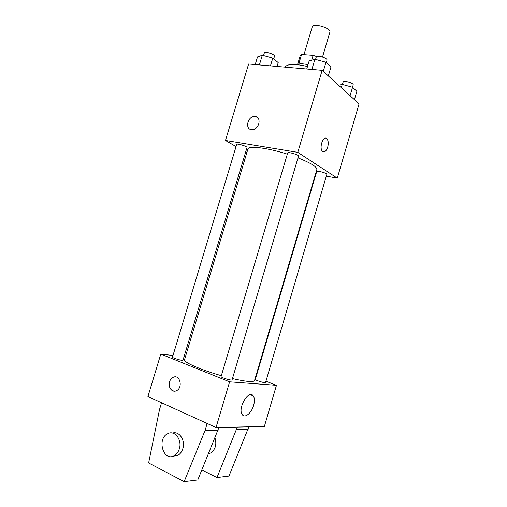 <?xml version="1.0" encoding="UTF-8"?>
<svg xmlns="http://www.w3.org/2000/svg" width="507" height="507" viewBox="0 0 507 507"><rect width="100%" height="100%" fill="white"/><g stroke="black" fill="none" stroke-linecap="round" stroke-linejoin="round"><path stroke-width="0.76" d="M322.509 56.999L329.892 32.15C331.61 28.139 313.015 22.593 312.255 26.89L303.953 54.655M298.705 64.053L301.57 54.483L300.195 55.7L297.584 64.433M301.57 54.483L313.13 55.326L316.729 56.575M297.279 64.617C299.225 63.521 302.806 63.546 308.028 64.693M311.678 60.2L313.13 55.326M307.483 66.525C294.814 63.546 287.342 63.749 285.073 67.133M236.053 146.586L225.476 140.464L248.633 63.99L322.16 70.327L359.07 103.903L337.275 178.128L326.324 176.138M225.476 140.464L297.793 152.354L322.16 70.327M297.793 152.354L337.275 178.128M325.798 138.17L326.838 138.696C328.359 140.547 328.65 143.38 327.699 147.182C326.248 151.232 324.518 152.607 322.503 151.314C318.751 148.145 323.301 134.932 326.838 138.696C328.365 140.553 328.65 143.38 327.706 147.182C326.654 150.345 325.266 151.904 323.542 151.859M232.453 378.59C246.098 381.682 253.456 382.36 254.514 380.618L316.837 169.566C317.09 166.885 310.81 162.988 298.002 157.873M287.33 154.147C267.512 147.797 248.303 145.49 247.936 149.026L184.523 359.748C183.116 362.055 200.981 369.939 221.344 375.681M246.795 152.803L245.629 152.132M315.912 174.25L315.481 174.167M247.004 147.569C247.625 146.472 236.807 143.12 236.718 144.381L172.494 357.137C171.955 357.942 183.008 361.142 183.002 360.179L247.004 147.569M298.515 156.143C299.181 154.92 287.792 151.555 287.684 152.943L221.071 376.581C220.494 377.474 232.06 380.947 232.067 379.882L298.515 156.143M326.85 174.357C327.44 173.299 316.812 170.251 316.736 171.455L255.332 379.426C254.818 380.187 265.56 383.482 265.548 382.557L326.85 174.357M252.099 129.665C244.589 130.033 247.359 116.103 254.691 116.515L255.275 116.559C262.043 117.111 258.957 129.938 252.099 129.665C244.589 130.033 247.353 116.103 254.691 116.515L257.106 117.244M172.988 355.489L160.795 354.07L229.614 381.828L276.454 385.307L265.934 381.226M255.946 377.341L255.528 377.176M185.372 356.922L184.028 356.77M253.62 405.435C251.542 413.066 244.837 418.624 242.27 414.625C237.282 408.446 248.88 388.958 253.266 395.91C254.653 398.058 254.774 401.233 253.62 405.435M160.795 354.07L147.93 396.55L216.033 427.521L229.614 381.828M216.033 427.521L264.362 426.488L276.454 385.307M174.383 376.942L173.305 377.246C171.531 378.051 170.282 379.566 169.566 381.79C170.282 379.566 171.531 378.051 173.305 377.246C180.061 374.02 183.261 388.045 176.322 390.764C172.063 392.887 167.76 387.088 169.56 381.79C168.622 387.037 170.181 390.162 174.237 391.163M218.961 427.458L197.787 479.952L184.142 481.65L205.037 430.538L207.141 423.478M208.504 453.765L210.576 453.017C215.45 449.563 216.92 444.525 214.993 437.909M201.881 469.951L216.971 477.569L237.352 427.065M216.971 477.569L228.968 476.073L248.861 426.818M173.007 456.224L177.786 455.413C180.156 454.057 181.829 451.819 182.812 448.695C185.594 440.342 179.193 430.76 172.576 433.06M161.568 402.754L159.54 409.472L148.627 462.967L184.142 481.65M179.32 448.91C178.325 452.048 176.645 454.304 174.269 455.666C163.336 462.131 156.581 438.682 167.728 433.694C174.585 429.721 182.4 439.746 179.32 448.91M205.037 430.538L218.156 430.183M236.579 429.689L248.107 429.372M255.211 64.554L257.524 56.898L262.315 55.206L272.791 58.096L278.204 62.608L277.056 66.442M259.381 64.915L262.315 55.206M270.446 65.872L272.791 58.096M273.704 58.863L274.471 56.321C275.352 54.363 264.635 50.947 264.28 53.077L263.532 55.542M338.543 85.233L342.25 84.409L352.555 87.267L356.865 91.317L354.412 99.664M341.274 87.711L342.25 84.409M350.071 95.715L352.555 87.267M352.498 87.248L353.17 84.954C354.006 83.066 343.423 80.119 343.106 82.153L342.428 84.46M306.741 68.996L309.143 60.954L314.917 59.237L325.976 62.279L330.963 66.962L328.308 75.917M311.875 69.44L314.917 59.237M323.282 71.348L325.976 62.279M326.299 62.576L326.996 60.232C327.947 58.045 316.634 54.724 316.241 57.069L315.544 59.408M253.266 395.91L250.274 394.687M208.757 453.15L210.576 453.017M174.269 455.666L177.786 455.413"/></g></svg>

